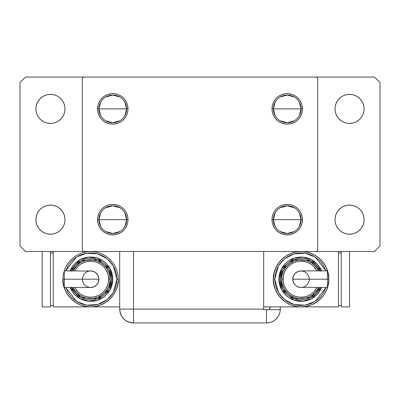 <?xml version="1.0" encoding="UTF-8"?>
<svg xmlns="http://www.w3.org/2000/svg" width="400" height="400" viewBox="0 0 400 400"><rect width="100%" height="100%" fill="white"/><g stroke="black" fill="none" stroke-linecap="round" stroke-linejoin="round"><path stroke-width="0.6" d="M275.145 226.415L273.385 219.66A13.845 13.845 0 0 0 287.23 233.51A13.845 13.845 0 0 0 301.075 219.66L302.46 219.66A15.23 15.23 0 0 1 287.23 234.89A15.23 15.23 0 0 1 272 219.66L301.075 219.66A13.845 13.845 0 0 1 287.23 233.51A13.845 13.845 0 0 1 273.385 219.66L275.145 212.905M299.315 212.905L301.075 219.66L299.315 226.415M294.36 231.53L287.23 233.51L280.1 231.53M275.145 115.645L273.385 108.89A13.845 13.845 0 0 0 287.23 122.74A13.845 13.845 0 0 0 301.075 108.89L302.46 108.89A15.23 15.23 0 0 1 287.23 124.125A15.23 15.23 0 0 1 272 108.89L301.075 108.89A13.845 13.845 0 0 1 287.23 122.74A13.845 13.845 0 0 1 273.385 108.89L275.145 102.135M299.315 102.135L301.075 108.89L299.315 115.645M294.36 120.76L287.23 122.74L280.1 120.76M100.685 115.645L98.925 108.89A13.845 13.845 0 0 0 112.77 122.74A13.845 13.845 0 0 0 126.615 108.89L128 108.89A15.23 15.23 0 0 1 112.77 124.125A15.23 15.23 0 0 1 97.54 108.89L126.615 108.89A13.845 13.845 0 0 1 112.77 122.74A13.845 13.845 0 0 1 98.925 108.89L100.685 102.135M124.855 102.135L126.615 108.89L124.855 115.645M119.9 120.76L112.77 122.74L105.64 120.76M100.685 226.415L98.925 219.66A13.845 13.845 0 0 0 112.77 233.51A13.845 13.845 0 0 0 126.615 219.66L128 219.66A15.23 15.23 0 0 1 112.77 234.89A15.23 15.23 0 0 1 97.54 219.66L126.615 219.66A13.845 13.845 0 0 1 112.77 233.51A13.845 13.845 0 0 1 98.925 219.66L100.685 212.905M124.855 212.905L126.615 219.66L124.855 226.415M119.9 231.53L112.77 233.51L105.64 231.53M119.69 251.51L119.69 309.11L263.69 309.11L263.69 309.66L280.295 309.66L266.46 309.66L266.46 322.955A13.845 13.845 0 0 0 280.31 309.11L280.31 306.89L280.31 309.11A13.845 13.845 0 0 1 266.46 322.955L133.54 322.955L133.54 309.11L133.54 322.955A13.845 13.845 0 0 1 119.69 309.11L133.54 309.11L133.54 251.51L119.69 251.51L119.69 309.11C120.515 317.52 125.13 322.135 133.54 322.955L130.835 322.69L133.54 322.955L266.46 322.955L269.165 322.69L271.76 321.9L274.155 320.62L276.25 318.9L277.975 316.8L279.255 314.405L280.04 311.81L280.31 309.11L280.04 311.81L279.255 314.405L277.975 316.8L276.25 318.9L274.155 320.62L271.76 321.9L269.165 322.69L266.46 322.955L266.46 309.66L263.69 309.66L263.69 251.51L133.54 251.51L316.31 251.51L317.69 250.125L317.69 78.43L316.31 77.045L83.69 77.045L82.31 78.43L82.31 250.125L83.69 251.51L133.54 251.51L133.54 309.11L263.69 309.11L263.69 251.51L316.31 251.51L317.69 250.125L317.69 78.43L316.31 77.045L83.69 77.045L82.31 78.43L82.31 250.125L83.69 251.51L120.745 251.51M281.4 233.735L278.77 232.325L276.46 230.43L274.565 228.125L273.16 225.49L272.295 222.635L272 219.66L272.295 216.69L273.16 213.835L274.565 211.2L276.46 208.89L278.77 207L281.4 205.59L284.26 204.725L287.23 204.43L290.2 204.725L293.06 205.59L295.695 207L298 208.89L299.895 211.2L301.3 213.835L302.17 216.69L302.46 219.66L302.17 222.635L301.3 225.49L299.895 228.125L298 230.43L295.695 232.325L293.06 233.735L290.2 234.6L287.23 234.89L284.26 234.6L281.4 233.735L278.77 232.325L276.46 230.43L274.565 228.125L273.16 225.49L272.295 222.635L272 219.66L272.295 216.69L273.16 213.835L274.565 211.2L276.46 208.89M281.4 122.965L278.77 121.555L276.46 119.66L274.565 117.355L273.16 114.72L272.295 111.865L272 108.89L272.295 105.92L273.16 103.065L274.565 100.43L276.46 98.125L278.77 96.23L281.4 94.82L284.26 93.955L287.23 93.66L290.2 93.955L293.06 94.82L295.695 96.23L298 98.125L299.895 100.43L301.3 103.065L302.17 105.92L302.46 108.89L302.17 111.865L301.3 114.72L299.895 117.355L298 119.66L295.695 121.555L293.06 122.965L290.2 123.83L287.23 124.125L284.26 123.83L281.4 122.965L278.77 121.555L276.46 119.66L274.565 117.355L273.16 114.72L272.295 111.865L272 108.89L272.295 105.92L273.16 103.065L274.565 100.43L276.46 98.125M118.6 94.82L121.23 96.23L123.54 98.125L125.435 100.43L126.84 103.065L127.705 105.92L128 108.89L126.615 108.89A13.845 13.845 0 0 0 112.77 95.045A13.845 13.845 0 0 0 98.925 108.89A13.845 13.845 0 0 1 112.77 95.045A13.845 13.845 0 0 1 126.615 108.89L97.54 108.89L97.83 105.92L98.7 103.065L100.105 100.43L102 98.125L104.305 96.23L106.94 94.82L109.8 93.955L112.77 93.66L115.74 93.955L118.6 94.82L121.23 96.23L123.54 98.125L125.435 100.43L126.84 103.065L127.705 105.92L128 108.89L127.705 111.865L126.84 114.72L125.435 117.355L123.54 119.66L121.23 121.555L118.6 122.965L115.74 123.83L112.77 124.125L109.8 123.83L106.94 122.965L104.305 121.555L102 119.66L100.105 117.355L98.7 114.72L97.83 111.865L97.54 108.89A15.23 15.23 0 0 1 112.77 93.66A15.23 15.23 0 0 1 128 108.89L127.705 111.865L126.84 114.72L125.435 117.355L123.54 119.66M118.6 205.59L121.23 207L123.54 208.89L125.435 211.2L126.84 213.835L127.705 216.69L128 219.66L126.615 219.66A13.845 13.845 0 0 0 112.77 205.815A13.845 13.845 0 0 0 98.925 219.66A13.845 13.845 0 0 1 112.77 205.815A13.845 13.845 0 0 1 126.615 219.66L97.54 219.66L97.83 216.69L98.7 213.835L100.105 211.2L102 208.89L104.305 207L106.94 205.59L109.8 204.725L112.77 204.43L115.74 204.725L118.6 205.59L121.23 207L123.54 208.89L125.435 211.2L126.84 213.835L127.705 216.69L128 219.66L127.705 222.635L126.84 225.49L125.435 228.125L123.54 230.43L121.23 232.325L118.6 233.735L115.74 234.6L112.77 234.89L109.8 234.6L106.94 233.735L104.305 232.325L102 230.43L100.105 228.125L98.7 225.49L97.83 222.635L97.54 219.66A15.23 15.23 0 0 1 112.77 204.43A15.23 15.23 0 0 1 128 219.66L127.705 222.635L126.84 225.49L125.435 228.125L123.54 230.43M100.105 117.355L98.7 114.72M98.7 103.065L100.105 100.43M301.3 114.72L299.895 117.355M299.895 100.43L301.3 103.065M301.3 225.49L299.895 228.125M299.895 211.2L301.3 213.835M100.105 228.125L98.7 225.49M98.7 213.835L100.105 211.2M105.64 207.79L112.77 205.815L119.9 207.79M105.64 97.025L112.77 95.045L119.9 97.025M287.23 108.89L273.385 108.89A13.845 13.845 0 0 1 287.23 95.045A13.845 13.845 0 0 1 301.075 108.89L287.23 108.89M280.1 97.025L287.23 95.045L294.36 97.025M273.385 108.89L272 108.89A15.23 15.23 0 0 1 287.23 93.66A15.23 15.23 0 0 1 302.46 108.89L301.075 108.89A13.845 13.845 0 0 0 287.23 95.045A13.845 13.845 0 0 0 273.385 108.89M287.23 219.66L273.385 219.66A13.845 13.845 0 0 1 287.23 205.815A13.845 13.845 0 0 1 301.075 219.66L287.23 219.66M280.1 207.79L287.23 205.815L294.36 207.79M273.385 219.66L272 219.66A15.23 15.23 0 0 1 287.23 204.43A15.23 15.23 0 0 1 302.46 219.66L301.075 219.66A13.845 13.845 0 0 0 287.23 205.815A13.845 13.845 0 0 0 273.385 219.66M130.835 322.69L128.24 321.9L125.845 320.62L123.75 318.9L122.025 316.8L120.745 314.405L122.025 316.8L123.75 318.9L125.845 320.62L128.24 321.9L130.835 322.69M120.24 312.97L120.005 312.04L120.24 312.97M270.59 306.89A13.845 13.845 0 0 1 268.795 309.66L270.59 306.89M269.9 308.135L269.305 309.005M119.69 309.11L120.05 312.235L121.105 315.2M64.29 271.525L64.285 279.2L64.29 270.89L64.29 271.525L64.29 270.89L92.235 271.05L95.23 272.29L97.525 274.585L98.765 277.58L98.925 279.2A8.31 8.31 0 0 0 90.615 270.89A8.31 8.31 0 0 1 98.925 279.2A8.31 8.31 0 0 1 90.615 287.51A8.31 8.31 0 0 0 98.925 279.2L64.285 279.2L64.29 287.51L90.615 287.51L88.995 287.35L86 286.11L83.71 283.815L82.465 280.82L82.465 277.58L83.71 274.585L86 272.29L88.995 271.05M62.925 279.2C61.81 287.3 70.12 306.515 90.615 306.89C111.11 306.515 119.42 287.3 118.31 279.2L116.925 279.2L113.245 292.615L107.19 299.63L97.81 304.505L86.655 305.21L76.505 301.405L65.655 287.51L68.74 293.815L72.015 297.8L76 301.075L80.55 303.505L85.485 305L90.615 305.51L95.75 305L100.685 303.505L105.23 301.075L109.22 297.8L112.49 293.815L114.92 289.27L116.42 284.33L116.925 279.2L116.42 274.07L114.92 269.13L112.49 264.585L109.22 260.6L105.23 257.325L100.685 254.895L95.75 253.4L90.615 252.89L85.485 253.4L80.55 254.895L76 257.325L72.015 260.6L68.74 264.585L65.655 270.89L76.505 256.995L86.655 253.19L97.81 253.895L107.19 258.77L113.245 265.785L116.925 279.2L118.31 279.2A27.69 27.69 0 0 1 90.615 306.89A27.69 27.69 0 0 1 62.925 279.2L63.455 284.605L65.03 289.795L67.59 294.585L71.035 298.78L75.23 302.225L80.02 304.785L85.215 306.36L90.615 306.89L96.02 306.36L101.215 304.785L106 302.225L110.195 298.78L113.64 294.585L116.2 289.795L117.775 284.605L118.31 279.2L117.775 273.795L116.2 268.605L113.64 263.815L110.195 259.62L106 256.175L101.215 253.615L96.02 252.04L90.615 251.51L85.215 252.04L80.02 253.615L75.23 256.175L71.035 259.62L67.59 263.815L65.03 268.605L63.455 273.795L62.925 279.2L64.31 279.2L62.925 279.2M70.08 270.89A22.155 22.155 0 0 1 112.77 279.2L109.87 268.24L97.645 258.19L88.565 257.14L79.985 259.765L70.08 270.89L72.195 266.89L74.95 263.535L78.305 260.78L82.135 258.735L86.295 257.47L90.615 257.045L94.935 257.47L99.095 258.735L102.925 260.78L106.28 263.535L109.035 266.89L111.085 270.72L112.345 274.88L112.77 279.2A22.155 22.155 0 0 1 70.08 287.51L79.985 298.635L88.565 301.26L97.645 300.21L109.87 290.16L112.77 279.2L111.385 279.2L108.74 289.34L97.58 298.765L81.155 297.69L71.58 287.51M74.645 287.51L77.885 291.93L80.615 294.165L83.725 295.83L87.105 296.855L90.615 297.2L94.125 296.855L97.505 295.83L100.615 294.165L103.345 291.93L105.58 289.2L107.245 286.09L108.27 282.71L108.615 279.2L110 279.2A19.385 19.385 0 0 0 73.1 270.89L74.5 268.43L76.91 265.495L79.845 263.08L83.195 261.29L86.835 260.19L90.615 259.815L94.395 260.19L98.035 261.29L101.385 263.08L104.32 265.495L106.735 268.43L108.525 271.78L109.63 275.42L110 279.2A19.385 19.385 0 0 1 73.1 287.51A19.385 19.385 0 0 0 110 279.2L108.615 279.2A18 18 0 0 1 76.07 289.8M119.69 306.89L53.23 306.89L53.23 251.51L53.23 306.89L119.69 306.89M53.23 251.51L83.69 251.51L50.46 251.51L50.46 306.89L42.155 306.89L50.46 306.89L50.46 251.51L42.155 251.51L53.23 251.51M50.46 305.51L53.23 305.51L50.46 305.51M50.46 252.89L53.23 252.89L50.46 252.89M42.155 306.89L42.155 251.51L42.155 306.89M71.425 287.15L73.345 290.74L75.93 293.885L79.075 296.47L82.665 298.39L86.565 299.57L90.615 299.97L94.665 299.57L98.565 298.39L102.155 296.47L105.3 293.885L107.885 290.74L109.805 287.15L110.985 283.25L111.385 279.2L112.77 279.2L112.345 283.52L111.085 287.68L109.035 291.51L106.28 294.865L102.925 297.62L99.095 299.665L94.935 300.93L90.615 301.355L86.295 300.93L82.135 299.665L78.305 297.62L74.95 294.865L72.195 291.51L70.08 287.51M71.58 270.89L81.155 260.71L97.58 259.635L108.74 269.06L111.385 279.2L110.985 275.15L109.805 271.25L107.885 267.66L105.3 264.515L102.155 261.93L98.565 260.01L94.665 258.83L90.615 258.43L86.565 258.83L82.665 260.01L79.075 261.93L75.93 264.515L73.345 267.66L71.425 271.25M75.145 267.52A19.385 19.385 0 0 1 110 279.2L109.63 282.98L108.525 286.62L106.735 289.97L104.32 292.905L101.385 295.32L98.035 297.11L94.395 298.21L90.615 298.585L86.835 298.21L83.195 297.11L79.845 295.32L76.91 292.905L74.5 289.97L73.1 287.51M108.615 279.2L108.27 275.69L107.245 272.31L105.58 269.2L103.345 266.47L100.615 264.235L97.505 262.57L94.125 261.545L90.615 261.2L87.105 261.545L83.725 262.57L80.615 264.235L77.885 266.47L74.645 270.89A18 18 0 0 1 108.615 279.2M64.29 286.875L64.285 279.2L98.925 279.2L98.29 282.38L96.49 285.075L93.795 286.875L90.615 287.51M327.405 286.875L327.405 279.2L327.405 287.51L327.405 286.875L327.405 287.51L299.455 287.35L296.46 286.11L295.2 285.075L293.4 282.38L292.77 279.2A8.31 8.31 0 0 0 301.075 287.51A8.31 8.31 0 0 1 292.77 279.2A8.31 8.31 0 0 1 301.075 270.89A8.31 8.31 0 0 0 292.77 279.2L327.405 279.2L327.405 270.89L301.075 270.89L304.255 271.525L306.95 273.325L308.75 276.02L309.385 279.2L309.225 280.82L307.985 283.815L305.69 286.11L302.7 287.35M328.77 279.2C329.88 271.1 321.575 251.885 301.075 251.51C280.58 251.885 272.27 271.1 273.385 279.2L274.77 279.2L278.445 265.785L284.505 258.77L293.88 253.895L305.035 253.19L315.185 256.995L326.04 270.89L322.95 264.585L319.68 260.6L315.695 257.325L311.145 254.895L306.21 253.4L301.075 252.89L295.945 253.4L291.01 254.895L286.46 257.325L282.475 260.6L279.205 264.585L276.77 269.13L275.275 274.07L274.77 279.2L275.275 284.33L276.77 289.27L279.205 293.815L282.475 297.8L286.46 301.075L291.01 303.505L295.945 305L301.075 305.51L306.21 305L311.145 303.505L315.695 301.075L319.68 297.8L322.95 293.815L326.04 287.51L315.185 301.405L305.035 305.21L293.88 304.505L284.505 299.63L278.445 292.615L274.77 279.2L273.385 279.2A27.69 27.69 0 0 1 301.075 251.51A27.69 27.69 0 0 1 328.77 279.2L328.235 273.795L326.66 268.605L324.1 263.815L320.66 259.62L316.46 256.175L311.675 253.615L306.48 252.04L301.075 251.51L295.675 252.04L290.48 253.615L285.69 256.175L281.495 259.62L278.05 263.815L275.495 268.605L273.915 273.795L273.385 279.2L273.915 284.605L275.495 289.795L278.05 294.585L281.495 298.78L285.69 302.225L290.48 304.785L295.675 306.36L301.075 306.89L263.69 306.89L301.075 306.89L306.48 306.36L311.675 304.785L316.46 302.225L320.66 298.78L324.1 294.585L326.66 289.795L328.235 284.605L328.77 279.2A27.69 27.69 0 0 1 301.075 306.89A27.69 27.69 0 0 1 273.385 279.2C272.27 287.3 280.58 306.515 301.075 306.89C321.575 306.515 329.88 287.3 328.77 279.2L327.385 279.2L328.77 279.2M321.615 287.51A22.155 22.155 0 0 1 278.925 279.2L281.825 290.16L294.045 300.21L303.125 301.26L311.71 298.635L321.615 287.51L319.495 291.51L316.74 294.865L313.385 297.62L309.555 299.665L305.4 300.93L301.075 301.355L296.755 300.93L292.6 299.665L288.77 297.62L285.41 294.865L282.655 291.51L280.61 287.68L279.35 283.52L278.925 279.2A22.155 22.155 0 0 1 321.615 270.89L311.71 259.765L303.125 257.14L294.045 258.19L281.825 268.24L278.925 279.2L280.31 279.2L282.95 269.06L294.11 259.635L310.54 260.71L320.11 270.89M317.045 270.89L313.805 266.47L311.075 264.235L307.965 262.57L304.59 261.545L301.075 261.2L297.565 261.545L294.19 262.57L291.075 264.235L288.35 266.47L286.11 269.2L284.445 272.31L283.425 275.69L283.075 279.2L281.69 279.2A19.385 19.385 0 0 0 318.59 287.51L317.195 289.97L314.785 292.905L311.845 295.32L308.495 297.11L304.86 298.21L301.075 298.585L297.295 298.21L293.66 297.11L290.305 295.32L287.37 292.905L284.96 289.97L283.17 286.62L282.065 282.98L281.69 279.2A19.385 19.385 0 0 1 318.59 270.89A19.385 19.385 0 0 0 281.69 279.2L283.075 279.2A18 18 0 0 1 315.625 268.6M338.46 306.89L338.46 251.51L338.46 306.89L301.075 306.89L338.46 306.89M316.31 251.51L349.54 251.51L316.31 251.51M341.23 252.89L338.46 252.89L341.23 252.89M341.23 305.51L338.46 305.51L341.23 305.51M349.54 251.51L349.54 306.89L341.23 306.89L341.23 251.51L341.23 306.89L349.54 306.89L349.54 251.51L374.46 251.51L349.54 251.51M320.265 271.25L318.345 267.66L315.765 264.515L312.615 261.93L309.025 260.01L305.13 258.83L301.075 258.43L297.025 258.83L293.13 260.01L289.54 261.93L286.39 264.515L283.81 267.66L281.89 271.25L280.705 275.15L280.31 279.2L278.925 279.2L279.35 274.88L280.61 270.72L282.655 266.89L285.41 263.535L288.77 260.78L292.6 258.735L296.755 257.47L301.075 257.045L305.4 257.47L309.555 258.735L313.385 260.78L316.74 263.535L319.495 266.89L321.615 270.89M320.11 287.51L310.54 297.69L294.11 298.765L282.95 289.34L280.31 279.2L280.705 283.25L281.89 287.15L283.81 290.74L286.39 293.885L289.54 296.47L293.13 298.39L297.025 299.57L301.075 299.97L305.13 299.57L309.025 298.39L312.615 296.47L315.765 293.885L318.345 290.74L320.265 287.15M316.545 290.88A19.385 19.385 0 0 1 281.69 279.2L282.065 275.42L283.17 271.78L284.96 268.43L287.37 265.495L290.305 263.08L293.66 261.29L297.295 260.19L301.075 259.815L304.86 260.19L308.495 261.29L311.845 263.08L314.785 265.495L317.195 268.43L318.59 270.89M283.075 279.2L283.425 282.71L284.445 286.09L286.11 289.2L288.35 291.93L291.075 294.165L294.19 295.83L297.565 296.855L301.075 297.2L304.59 296.855L307.965 295.83L311.075 294.165L313.805 291.93L317.045 287.51A18 18 0 0 1 283.075 279.2M327.405 271.525L327.405 279.2L292.77 279.2L293.4 276.02L295.2 273.325L297.9 271.525L301.075 270.89M335 219.66A14.54 14.54 0 0 1 349.54 205.125A14.54 14.54 0 0 1 364.075 219.66L363.8 216.825L362.97 214.1L361.625 211.585L359.82 209.38L357.615 207.575L355.1 206.23L352.375 205.4L349.54 205.125L346.7 205.4L343.975 206.23L341.46 207.575L339.26 209.38L337.45 211.585L336.105 214.1L335.28 216.825L335 219.66L335.28 222.5L336.105 225.225L337.45 227.74L339.26 229.94L341.46 231.75L343.975 233.095L346.7 233.92L349.54 234.2L352.375 233.92L355.1 233.095L357.615 231.75L359.82 229.94L361.625 227.74L362.97 225.225L363.8 222.5L364.075 219.66A14.54 14.54 0 0 1 349.54 234.2A14.54 14.54 0 0 1 335 219.66M335 108.89A14.54 14.54 0 0 1 349.54 94.355A14.54 14.54 0 0 1 364.075 108.89L363.8 106.055L362.97 103.33L361.625 100.815L359.82 98.61L357.615 96.805L355.1 95.46L352.375 94.635L349.54 94.355L346.7 94.635L343.975 95.46L341.46 96.805L339.26 98.61L337.45 100.815L336.105 103.33L335.28 106.055L335 108.89L335.28 111.73L336.105 114.455L337.45 116.97L339.26 119.175L341.46 120.98L343.975 122.325L346.7 123.15L349.54 123.43L352.375 123.15L355.1 122.325L357.615 120.98L359.82 119.175L361.625 116.97L362.97 114.455L363.8 111.73L364.075 108.89A14.54 14.54 0 0 1 349.54 123.43A14.54 14.54 0 0 1 335 108.89M35.925 108.89A14.54 14.54 0 0 1 50.46 94.355A14.54 14.54 0 0 1 65 108.89L64.72 106.055L63.895 103.33L62.55 100.815L60.74 98.61L58.54 96.805L56.025 95.46L53.3 94.635L50.46 94.355L47.625 94.635L44.9 95.46L42.385 96.805L40.18 98.61L38.375 100.815L37.03 103.33L36.2 106.055L35.925 108.89L36.2 111.73L37.03 114.455L38.375 116.97L40.18 119.175L42.385 120.98L44.9 122.325L47.625 123.15L50.46 123.43L53.3 123.15L56.025 122.325L58.54 120.98L60.74 119.175L62.55 116.97L63.895 114.455L64.72 111.73L65 108.89A14.54 14.54 0 0 1 50.46 123.43A14.54 14.54 0 0 1 35.925 108.89M35.925 219.66A14.54 14.54 0 0 1 50.46 205.125A14.54 14.54 0 0 1 65 219.66L64.72 216.825L63.895 214.1L62.55 211.585L60.74 209.38L58.54 207.575L56.025 206.23L53.3 205.4L50.46 205.125L47.625 205.4L44.9 206.23L42.385 207.575L40.18 209.38L38.375 211.585L37.03 214.1L36.2 216.825L35.925 219.66L36.2 222.5L37.03 225.225L38.375 227.74L40.18 229.94L42.385 231.75L44.9 233.095L47.625 233.92L50.46 234.2L53.3 233.92L56.025 233.095L58.54 231.75L60.74 229.94L62.55 227.74L63.895 225.225L64.72 222.5L65 219.66A14.54 14.54 0 0 1 50.46 234.2A14.54 14.54 0 0 1 35.925 219.66M380 245.97L380 82.585L380 245.97L374.46 251.51L380 245.97M25.54 251.51L42.155 251.51L25.54 251.51L20 245.97L20 82.585L20 245.97L25.54 251.51M374.46 77.045L316.31 77.045L374.46 77.045L380 82.585L374.46 77.045M83.69 77.045L25.54 77.045L83.69 77.045M20 82.585L25.54 77.045L20 82.585M363.8 216.825L362.97 214.1L361.625 211.585L359.82 209.38L357.615 207.575L355.1 206.23M343.975 206.23L341.46 207.575L339.26 209.38M336.105 214.1L335.28 216.825M339.26 229.94L341.46 231.75L343.975 233.095M355.1 233.095L357.615 231.75L359.82 229.94L361.625 227.74M362.97 225.225L363.8 222.5M361.625 100.815L359.82 98.61L357.615 96.805L355.1 95.46M343.975 95.46L341.46 96.805L339.26 98.61M336.105 103.33L335.28 106.055M339.26 119.175L341.46 120.98L343.975 122.325M355.1 122.325L357.615 120.98L359.82 119.175L361.625 116.97L362.97 114.455L363.8 111.73M60.74 98.61L58.54 96.805L56.025 95.46M44.9 95.46L42.385 96.805L40.18 98.61L38.375 100.815M37.03 103.33L36.2 106.055M36.2 111.73L37.03 114.455L38.375 116.97L40.18 119.175L42.385 120.98L44.9 122.325M56.025 122.325L58.54 120.98L60.74 119.175M63.895 114.455L64.72 111.73M60.74 209.38L58.54 207.575L56.025 206.23M44.9 206.23L42.385 207.575L40.18 209.38L38.375 211.585L37.03 214.1L36.2 216.825M38.375 227.74L40.18 229.94L42.385 231.75L44.9 233.095M56.025 233.095L58.54 231.75L60.74 229.94M63.895 225.225L64.72 222.5"/></g></svg>
